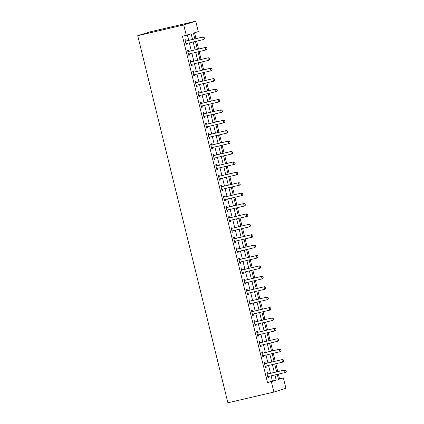 <?xml version="1.0" encoding="UTF-8"?>
<svg xmlns="http://www.w3.org/2000/svg" width="424" height="424" viewBox="0 0 424 424"><rect width="100%" height="100%" fill="white"/><g stroke="black" fill="none" stroke-linecap="round" stroke-linejoin="round"><path stroke-width="0.64" d="M278.425 379.141L283.37 377.901L285.924 388.305L273.899 392.067L227.895 402.8L137.726 35.695L149.752 31.933L195.756 21.2L198.31 31.604L193.434 33.13L194.855 38.913M279.533 378.791L278.398 374.164M277.773 371.62L275.844 363.76M275.218 361.216L273.284 353.351M272.664 350.812L270.729 342.947M270.104 340.408L268.175 332.543M267.549 329.999L265.62 322.134M264.995 319.595L263.06 311.73M262.44 309.191L260.506 301.326M259.88 298.782L257.951 290.922M257.326 288.378L255.396 280.513M254.771 277.974L252.842 270.109M252.216 267.565L250.282 259.705M249.662 257.161L247.727 249.296M247.102 246.757L245.173 238.892M244.547 236.353L242.618 228.488M241.993 225.944L240.058 218.084M239.438 215.54L237.504 207.675M236.878 205.137L234.949 197.271M234.324 194.727L232.394 186.867M231.769 184.323L229.834 176.458M229.214 173.919L227.28 166.054M226.655 163.516L224.725 155.65M224.1 153.106L222.171 145.247M221.545 142.703L219.616 134.837M218.991 132.299L217.056 124.433M216.436 121.889L214.502 114.03M213.876 111.486L211.947 103.62M211.322 101.082L209.392 93.216M208.767 90.678L206.833 82.812M206.212 80.269L204.278 72.403M203.653 69.865L201.723 61.999M201.098 59.461L199.169 51.596M198.543 49.052L196.609 41.192M195.989 38.648L194.547 32.786M192.538 39.453L191.16 33.846L182.453 36.263L267.507 382.559L272.383 381.033L271.116 375.86M270.491 373.321L268.562 365.456M267.936 362.918L266.002 355.052M265.382 352.508L263.447 344.648M262.822 342.104L260.893 334.239M260.267 331.701L258.338 323.835M257.713 321.291L255.778 313.431M255.158 310.887L253.223 303.022M252.598 300.484L250.669 292.618M250.043 290.08L248.114 282.214M247.489 279.67L245.554 271.811M244.934 269.267L243 261.401M242.374 258.863L240.445 250.997M239.82 248.453L237.891 240.594M237.265 238.049L235.336 230.184M234.711 227.646L232.776 219.78M232.156 217.242L230.221 209.377M229.596 206.833L227.667 198.973M227.041 196.429L225.112 188.563M224.487 186.025L222.552 178.16M221.932 175.616L219.998 167.756M219.372 165.212L217.443 157.346M216.818 154.808L214.888 146.942M214.263 144.404L212.329 136.539M211.709 133.995L209.774 126.129M209.149 123.591L207.219 115.725M206.594 113.187L204.665 105.322M204.039 102.778L202.11 94.918M201.485 92.374L199.55 84.508M198.93 81.97L196.996 74.105M196.37 71.566L194.441 63.701M193.816 61.157L191.887 53.291M191.261 50.753L189.327 42.888M188.707 40.349L187.397 35.022M186.125 40.895L185.829 39.686L185.018 39.941L186.242 44.939L187.058 44.684L186.767 43.492L186.009 43.974M188.68 51.299L188.388 50.096L187.572 50.35L188.802 55.343L189.613 55.088L189.321 53.901M191.24 61.703L190.943 60.5L190.127 60.754L191.357 65.746L192.167 65.492L191.876 64.305M193.794 72.112L193.498 70.903L192.687 71.158L193.911 76.156L194.722 75.901L194.431 74.709M196.349 82.516L196.052 81.313L195.241 81.567L196.466 86.56L197.282 86.305L196.99 85.118M198.904 92.92L198.607 91.717L197.796 91.971L199.026 96.963L199.837 96.709L199.545 95.522M201.464 103.329L201.167 102.12L200.351 102.375L201.58 107.367L202.391 107.113L202.1 105.926M204.018 113.733L203.721 112.524L202.911 112.779L204.135 117.777L204.946 117.522L204.654 116.33M206.573 124.137L206.276 122.933L205.465 123.188L206.689 128.18L207.506 127.926L207.214 126.739M209.127 134.546L208.831 133.337L208.02 133.592L209.249 138.584L210.06 138.33L209.769 137.143L209.011 137.62M211.687 144.95L211.391 143.741L210.574 143.996L211.804 148.994L212.615 148.739L212.323 147.547M214.242 155.354L213.945 154.151L213.134 154.405L214.358 159.398L215.169 159.143L214.878 157.956M216.797 165.758L216.5 164.554L215.689 164.809L216.913 169.801L217.729 169.547L217.433 168.36M219.351 176.167L219.054 174.958L218.243 175.213L219.468 180.211L220.284 179.956L219.992 178.764M221.906 186.571L221.614 185.362L220.798 185.617L222.028 190.614L222.839 190.36L222.547 189.173M224.466 196.975L224.169 195.771L223.353 196.026L224.582 201.018L225.393 200.764L225.102 199.577M227.02 207.384L226.723 206.175L225.913 206.43L227.137 211.422L227.948 211.168L227.656 209.981M229.575 217.788L229.278 216.579L228.467 216.834L229.691 221.832L230.508 221.577L230.216 220.385M232.129 228.192L231.833 226.988L231.022 227.243L232.251 232.235L233.062 231.981L232.771 230.794L232.013 231.271M234.689 238.595L234.393 237.392L233.576 237.647L234.806 242.639L235.617 242.385L235.325 241.198M237.244 249.005L236.947 247.796L236.136 248.051L237.361 253.049L238.171 252.794L237.88 251.602L237.122 252.084M239.799 259.409L239.502 258.2L238.691 258.454L239.915 263.452L240.731 263.198L240.44 262.011M242.353 269.812L242.056 268.609L241.245 268.864L242.475 273.856L243.286 273.602L242.994 272.415M244.913 280.222L244.616 279.013L243.8 279.268L245.03 284.26L245.841 284.006L245.549 282.819M247.468 290.626L247.171 289.417L246.36 289.671L247.584 294.669L248.395 294.415L248.104 293.223M250.022 301.029L249.725 299.826L248.915 300.081L250.139 305.073L250.955 304.819L250.658 303.632M252.577 311.433L252.28 310.23L251.469 310.485L252.693 315.477L253.51 315.223L253.218 314.036M255.131 321.843L254.84 320.634L254.024 320.889L255.253 325.886L256.064 325.632L255.773 324.44M257.691 332.246L257.394 331.038L256.578 331.292L257.808 336.29L258.619 336.036L258.327 334.849M260.246 342.65L259.949 341.447L259.138 341.702L260.363 346.694L261.173 346.44L260.882 345.253L260.124 345.73M262.8 353.06L262.504 351.851L261.693 352.106L262.917 357.098L263.733 356.844L263.442 355.656M265.355 363.463L265.058 362.255L264.247 362.509L265.477 367.507L266.288 367.253L265.996 366.06M267.915 373.867L267.618 372.664L266.802 372.919L268.032 377.911L268.843 377.657L268.551 376.47M273.899 392.067L271.344 381.664L276.22 380.137L274.948 374.97M267.507 382.559L271.344 381.664M186.284 35.367L183.73 24.963L137.726 35.695M277.264 374.429L278.494 379.427L283.37 377.901M195.48 41.451L197.409 49.316M198.035 51.861L199.969 59.72M200.589 62.264L202.524 70.13M203.149 72.668L205.078 80.534M205.704 83.078L207.633 90.937M208.258 93.481L210.193 101.347M210.813 103.885L212.747 111.751M213.373 114.289L215.302 122.154M215.927 124.698L217.857 132.564M218.482 135.102L220.411 142.968M221.037 145.506L222.971 153.371M223.591 155.915L225.526 163.775M226.151 166.319L228.08 174.184M228.706 176.723L230.635 184.588M231.26 187.127L233.195 194.992M233.815 197.536L235.749 205.402M236.375 207.94L238.304 215.805M238.929 218.344L240.858 226.209M241.484 228.753L243.418 236.613M244.038 239.157L245.973 247.022M246.598 249.561L248.528 257.426M249.153 259.97L251.082 267.83M251.708 270.374L253.637 278.239M254.262 280.778L256.197 288.643M256.817 291.182L258.751 299.047M259.377 301.591L261.306 309.451M261.931 311.995L263.861 319.86M264.486 322.399L266.42 330.264M267.041 332.808L268.975 340.668M269.6 343.212L271.53 351.077M272.155 353.616L274.084 361.481M274.71 364.02L276.644 371.885M195.756 21.2L183.73 24.963M274.323 372.426L272.394 364.561M271.768 362.022L269.839 354.157M269.214 351.618L267.279 343.753M266.659 341.209L264.724 333.349M264.099 330.805L262.17 322.94M261.544 320.401L259.615 312.536M258.99 309.992L257.055 302.132M256.435 299.588L254.501 291.723M253.875 289.184L251.946 281.319M251.321 278.78L249.392 270.915M248.766 268.371L246.837 260.511M246.212 257.967L244.277 250.102M243.657 247.563L241.722 239.698M241.097 237.154L239.168 229.294M238.542 226.75L236.613 218.885M235.988 216.346L234.053 208.481M233.433 205.942L231.499 198.077M230.873 195.533L228.944 187.668M228.319 185.129L226.389 177.264M225.764 174.725L223.83 166.86M223.209 164.316L221.275 156.456M220.65 153.912L218.72 146.047M218.095 143.508L216.166 135.643M215.54 133.104L213.611 125.239M212.986 122.695L211.051 114.83M210.431 112.291L208.497 104.426M207.871 101.887L205.942 94.022M205.317 91.478L203.388 83.618M202.762 81.074L200.828 73.209M200.208 70.67L198.273 62.805M197.648 60.261L195.718 52.401M195.093 49.857L193.164 41.992M272.383 381.033L276.22 380.137M186.231 44.875L187.058 44.684M188.786 55.279L189.613 55.088M191.341 65.688L192.167 65.492M193.895 76.092L194.722 75.901M196.455 86.496L197.282 86.305M199.01 96.905L199.837 96.709M201.564 107.309L202.391 107.113M204.119 117.713L204.946 117.522M206.674 128.117L207.506 127.926M209.233 138.526L210.06 138.33M211.788 148.93L212.615 148.739M214.343 159.334L215.169 159.143M216.897 169.743L217.729 169.547M219.457 180.147L220.284 179.956M222.012 190.551L222.839 190.36M224.566 200.96L225.393 200.764M227.121 211.364L227.948 211.168M229.681 221.768L230.508 221.577M232.235 232.172L233.062 231.981M234.79 242.581L235.617 242.385M237.345 252.985L238.171 252.794M239.899 263.389L240.731 263.198M242.459 273.798L243.286 273.602M245.014 284.202L245.841 284.006M247.568 294.606L248.395 294.415M250.123 305.01L250.955 304.819M252.683 315.419L253.51 315.223M255.237 325.823L256.064 325.632M257.792 336.227L258.619 336.036M260.347 346.636L261.173 346.44M262.906 357.04L263.733 356.844M265.461 367.444L266.288 367.253M268.016 377.848L268.843 377.657M204.49 38.664L204.082 37.445L204.49 38.664L203.886 39.448L186.433 43.566A0.859 0.784 -107.4 0 0 186.21 43.656L185.966 43.81M185.288 41.054L185.579 41.08A0.859 0.784 -107.4 0 0 185.823 41.064L203.276 36.946L204.183 37.418M185.23 40.799L186.163 40.9A0.859 0.784 -107.4 0 0 186.406 40.884L203.276 36.946M204.389 38.695L203.303 39.628L202.688 37.132L204.082 37.445M189.343 53.885L188.563 54.378M207.044 49.073L206.737 47.822L207.044 49.073L206.446 49.852L188.993 53.97A0.859 0.784 -107.4 0 0 188.77 54.06L188.526 54.219M187.848 51.458L188.134 51.484A0.859 0.784 -107.4 0 0 188.378 51.474L205.831 47.355L206.737 47.822M187.784 51.209L188.722 51.304A0.859 0.784 -107.4 0 0 188.961 51.288L205.831 47.355M206.944 49.099L205.857 50.032L205.248 47.536L206.636 47.854M191.897 64.294L191.118 64.782M209.599 59.477L209.292 58.226L209.599 59.477L209 60.256L191.547 64.374A0.859 0.784 -107.4 0 0 191.325 64.469L191.081 64.623M190.403 61.862L190.689 61.893A0.859 0.784 -107.4 0 0 190.933 61.878L208.385 57.759L209.292 58.226M190.339 61.613L191.277 61.708A0.859 0.784 -107.4 0 0 191.521 61.692L208.385 57.759M209.504 59.508L208.412 60.441L207.802 57.94L209.196 58.258M194.452 74.698L193.673 75.191M212.154 69.88L211.846 68.635L212.154 69.88L211.555 70.66L194.102 74.778A0.859 0.784 -107.4 0 0 193.879 74.873L193.636 75.027M192.957 72.266L193.249 72.297A0.859 0.784 -107.4 0 0 193.487 72.281L210.94 68.163L211.846 68.635M192.899 72.016L193.832 72.117A0.859 0.784 -107.4 0 0 194.075 72.101L210.94 68.163M212.058 69.912L210.972 70.845L210.357 68.349L211.751 68.662M197.006 85.102L196.233 85.595M214.708 80.284L214.406 79.039L214.708 80.284L214.109 81.069L196.657 85.187A0.859 0.784 -107.4 0 0 196.434 85.277L196.19 85.431M195.512 82.675L195.803 82.701A0.859 0.784 -107.4 0 0 196.047 82.691L213.5 78.567L214.406 79.039M195.453 82.426L196.386 82.521A0.859 0.784 -107.4 0 0 196.63 82.505L213.5 78.567M214.613 80.316L213.526 81.249L212.912 78.753L214.306 79.071M199.561 95.511L198.787 95.999M217.268 90.694L216.961 89.443L217.268 90.694L216.669 91.473L199.216 95.591A0.859 0.784 -107.4 0 0 198.994 95.686L198.745 95.84M198.072 93.079L198.358 93.11A0.859 0.784 -107.4 0 0 198.602 93.095L216.054 88.976L216.961 89.443M198.008 92.83L198.946 92.925A0.859 0.784 -107.4 0 0 199.185 92.909L216.054 88.976M217.168 90.72L216.081 91.658L215.466 89.157L216.86 89.475M202.121 105.915L201.342 106.408M219.823 101.098L219.515 99.847L219.823 101.098L219.224 101.877L201.771 105.995A0.859 0.784 -107.4 0 0 201.548 106.09L201.305 106.244M200.626 103.483L200.912 103.514A0.859 0.784 -107.4 0 0 201.156 103.498L218.609 99.38L219.515 99.847M200.563 103.233L201.501 103.329A0.859 0.784 -107.4 0 0 201.739 103.318L218.609 99.38M219.727 101.129L218.636 102.062L218.026 99.566L219.42 99.879M204.675 116.319L203.896 116.812M222.377 111.501L222.07 110.256L222.377 111.501L221.779 112.286L204.326 116.404A0.859 0.784 -107.4 0 0 204.103 116.494L203.859 116.648M203.181 113.892L203.472 113.918A0.859 0.784 -107.4 0 0 203.711 113.902L221.164 109.784L222.07 110.256M203.117 113.637L204.055 113.738A0.859 0.784 -107.4 0 0 204.299 113.722L221.164 109.784M222.282 111.533L221.196 112.466L220.581 109.97L221.975 110.282M207.23 126.723L206.456 127.216M224.932 121.911L224.63 120.66L224.932 121.911L224.333 122.69L206.88 126.808A0.859 0.784 -107.4 0 0 206.658 126.898L206.414 127.057M205.735 124.296L206.027 124.327A0.859 0.784 -107.4 0 0 206.271 124.312L223.724 120.193L224.63 120.66M205.677 124.047L206.61 124.142A0.859 0.784 -107.4 0 0 206.854 124.126L223.724 120.193M224.837 121.937L223.75 122.87L223.135 120.374L224.529 120.692M227.492 132.315L227.184 131.064L227.492 132.315L226.888 133.094L209.435 137.212A0.859 0.784 -107.4 0 0 209.212 137.307L208.968 137.461M208.29 134.7L208.582 134.731A0.859 0.784 -107.4 0 0 208.825 134.715L226.278 130.597L227.184 131.064M208.232 134.45L209.165 134.546A0.859 0.784 -107.4 0 0 209.408 134.53L226.278 130.597M227.391 132.346L226.305 133.279L225.69 130.778L227.084 131.096M212.345 147.536L211.565 148.029M230.047 142.718L229.739 141.473L230.047 142.718L229.448 143.498L211.995 147.616A0.859 0.784 -107.4 0 0 211.772 147.711L211.528 147.865M210.85 145.103L211.136 145.135A0.859 0.784 -107.4 0 0 211.38 145.119L228.833 141.001L229.739 141.473M210.786 144.854L211.724 144.955A0.859 0.784 -107.4 0 0 211.963 144.939L228.833 141.001M229.946 142.75L228.859 143.683L228.25 141.187L229.644 141.499M214.899 157.94L214.12 158.433M232.601 153.122L232.294 151.877L232.601 153.122L232.002 153.907L214.549 158.025A0.859 0.784 -107.4 0 0 214.327 158.115L214.083 158.269M213.404 155.513L213.696 155.539A0.859 0.784 -107.4 0 0 213.934 155.529L231.387 151.41L232.294 151.877M213.341 155.263L214.279 155.359A0.859 0.784 -107.4 0 0 214.523 155.343L231.387 151.41M232.506 153.154L231.419 154.087L230.804 151.591L232.198 151.909M217.454 168.349L216.68 168.837M235.156 163.532L234.848 162.281L235.156 163.532L234.557 164.311L217.104 168.429A0.859 0.784 -107.4 0 0 216.881 168.524L216.638 168.678M215.959 165.917L216.251 165.948A0.859 0.784 -107.4 0 0 216.489 165.932L233.942 161.814L234.848 162.281M215.901 165.667L216.834 165.763A0.859 0.784 -107.4 0 0 217.077 165.747L233.942 161.814M235.06 163.558L233.974 164.496L233.359 161.994L234.753 162.312M220.008 178.753L219.234 179.246M237.716 173.935L237.408 172.685L237.716 173.935L237.111 174.714L219.659 178.833A0.859 0.784 -107.4 0 0 219.436 178.928L219.192 179.082M218.514 176.32L218.805 176.352A0.859 0.784 -107.4 0 0 219.049 176.336L236.502 172.218L237.408 172.685M218.455 176.071L219.388 176.167A0.859 0.784 -107.4 0 0 219.632 176.156L236.502 172.218M237.615 173.967L236.528 174.9L235.914 172.404L237.308 172.716M222.568 189.157L221.789 189.65M240.27 184.339L239.862 183.12L240.27 184.339L239.671 185.124L222.218 189.242A0.859 0.784 -107.4 0 0 221.996 189.332L221.752 189.486M221.074 186.73L221.36 186.756A0.859 0.784 -107.4 0 0 221.604 186.74L239.057 182.622L239.963 183.094M221.01 186.475L221.948 186.576A0.859 0.784 -107.4 0 0 222.187 186.56L239.057 182.622M240.169 184.371L239.083 185.304L238.474 182.808L239.862 183.12M225.123 199.566L224.344 200.054M242.825 194.749L242.517 193.498L242.825 194.749L242.226 195.528L224.773 199.646A0.859 0.784 -107.4 0 0 224.55 199.741L224.307 199.895M223.628 197.133L223.914 197.165A0.859 0.784 -107.4 0 0 224.158 197.149L241.611 193.031L242.517 193.498M223.565 196.884L224.503 196.98A0.859 0.784 -107.4 0 0 224.747 196.964L241.611 193.031M242.729 194.775L241.638 195.708L241.028 193.212L242.422 193.529M227.677 209.97L226.898 210.458M245.379 205.152L245.072 203.902L245.379 205.152L244.781 205.932L227.328 210.05A0.859 0.784 -107.4 0 0 227.105 210.145L226.861 210.299M226.183 207.537L226.474 207.569A0.859 0.784 -107.4 0 0 226.713 207.553L244.166 203.435L245.072 203.902M226.125 207.288L227.057 207.384A0.859 0.784 -107.4 0 0 227.301 207.368L244.166 203.435M245.284 205.184L244.198 206.117L243.583 203.621L244.977 203.933M230.232 220.374L229.458 220.867M247.934 215.556L247.531 214.337L247.934 215.556L247.335 216.335L229.882 220.453A0.859 0.784 -107.4 0 0 229.66 220.549L229.416 220.703M228.737 217.941L229.029 217.973A0.859 0.784 -107.4 0 0 229.273 217.957L246.726 213.839L247.632 214.311M228.679 217.692L229.612 217.793A0.859 0.784 -107.4 0 0 229.856 217.777L246.726 213.839M247.839 215.588L246.752 216.521L246.137 214.025L247.531 214.337M250.494 225.96L250.187 224.715L250.494 225.96L249.895 226.745L232.442 230.863A0.859 0.784 -107.4 0 0 232.22 230.953L231.97 231.112M231.297 228.351L231.584 228.377A0.859 0.784 -107.4 0 0 231.827 228.366L249.28 224.248L250.187 224.715M231.234 228.101L232.172 228.197A0.859 0.784 -107.4 0 0 232.41 228.181L249.28 224.248M250.393 225.992L249.307 226.925L248.692 224.429L250.086 224.747M235.347 241.187L234.567 241.675M253.049 236.369L252.741 235.119L253.049 236.369L252.45 237.149L234.997 241.267A0.859 0.784 -107.4 0 0 234.774 241.362L234.53 241.516M233.852 238.754L234.138 238.786A0.859 0.784 -107.4 0 0 234.382 238.77L251.835 234.652L252.741 235.119M233.788 238.505L234.726 238.601A0.859 0.784 -107.4 0 0 234.965 238.585L251.835 234.652M252.953 236.401L251.861 237.334L251.252 234.832L252.646 235.15M255.603 246.773L255.296 245.523L255.603 246.773L255.004 247.552L237.551 251.671A0.859 0.784 -107.4 0 0 237.329 251.766L237.085 251.92M236.407 249.158L236.698 249.19A0.859 0.784 -107.4 0 0 236.937 249.174L254.389 245.056L255.296 245.523M236.343 248.909L237.281 249.005A0.859 0.784 -107.4 0 0 237.525 248.994L254.389 245.056M255.508 246.805L254.421 247.738L253.806 245.242L255.2 245.554M240.456 261.995L239.682 262.488M258.158 257.177L257.755 255.958L258.158 257.177L257.559 257.962L240.106 262.08A0.859 0.784 -107.4 0 0 239.883 262.17L239.639 262.324M238.961 259.567L239.253 259.594A0.859 0.784 -107.4 0 0 239.496 259.578L256.944 255.46L257.856 255.932M238.903 259.318L239.836 259.414A0.859 0.784 -107.4 0 0 240.079 259.398L256.944 255.46M258.062 257.209L256.976 258.142L256.361 255.646L257.755 255.958M243.01 272.404L242.237 272.892M260.718 267.586L260.41 266.336L260.718 267.586L260.113 268.365L242.661 272.484A0.859 0.784 -107.4 0 0 242.438 272.579L242.194 272.733M241.516 269.971L241.807 270.003A0.859 0.784 -107.4 0 0 242.051 269.987L259.504 265.869L260.41 266.336M241.457 269.722L242.39 269.818A0.859 0.784 -107.4 0 0 242.634 269.802L259.504 265.869M260.617 267.613L259.53 268.546L258.916 266.049L260.31 266.367M245.57 282.808L244.791 283.296M263.272 277.99L262.965 276.74L263.272 277.99L262.673 278.769L245.22 282.887A0.859 0.784 -107.4 0 0 244.998 282.983L244.754 283.137M244.076 280.375L244.362 280.407A0.859 0.784 -107.4 0 0 244.606 280.391L262.058 276.273L262.965 276.74M244.012 280.126L244.95 280.222A0.859 0.784 -107.4 0 0 245.189 280.206L262.058 276.273M263.172 278.022L262.085 278.955L261.476 276.459L262.869 276.771M248.125 293.212L247.346 293.705M265.827 288.394L265.519 287.149L265.827 288.394L265.228 289.173L247.775 293.297A0.859 0.784 -107.4 0 0 247.552 293.387L247.309 293.541M246.63 290.784L246.922 290.811A0.859 0.784 -107.4 0 0 247.16 290.795L264.613 286.677L265.519 287.149M246.567 290.53L247.505 290.631A0.859 0.784 -107.4 0 0 247.749 290.615L264.613 286.677M265.731 288.426L264.645 289.359L264.03 286.863L265.424 287.175M250.679 303.616L249.906 304.109M268.381 298.798L268.074 297.553L268.381 298.798L267.783 299.583L250.33 303.701A0.859 0.784 -107.4 0 0 250.107 303.791L249.863 303.95M249.185 301.188L249.476 301.215A0.859 0.784 -107.4 0 0 249.715 301.204L267.168 297.086L268.074 297.553M249.127 300.939L250.059 301.035A0.859 0.784 -107.4 0 0 250.303 301.019L267.168 297.086M268.286 298.83L267.2 299.763L266.585 297.266L267.979 297.584M253.234 314.025L252.46 314.513M270.941 309.207L270.634 307.957L270.941 309.207L270.337 309.986L252.884 314.105A0.859 0.784 -107.4 0 0 252.662 314.2L252.418 314.354M251.739 311.592L252.031 311.624A0.859 0.784 -107.4 0 0 252.275 311.608L269.728 307.49L270.634 307.957M251.681 311.343L252.614 311.439A0.859 0.784 -107.4 0 0 252.858 311.423L269.728 307.49M270.841 309.239L269.754 310.172L269.139 307.67L270.533 307.988M255.794 324.429L255.015 324.922M273.496 319.611L273.189 318.36L273.496 319.611L272.897 320.39L255.444 324.508A0.859 0.784 -107.4 0 0 255.222 324.604L254.978 324.757M254.299 321.996L254.586 322.028A0.859 0.784 -107.4 0 0 254.829 322.012L272.282 317.894L273.189 318.36M254.236 321.747L255.174 321.843A0.859 0.784 -107.4 0 0 255.412 321.832L272.282 317.894M273.395 319.643L272.309 320.576L271.699 318.079L273.088 318.392M258.349 334.833L257.569 335.326M276.05 330.015L275.743 328.77L276.05 330.015L275.452 330.8L257.999 334.918A0.859 0.784 -107.4 0 0 257.776 335.008L257.532 335.161M256.854 332.405L257.14 332.432A0.859 0.784 -107.4 0 0 257.384 332.416L274.837 328.298L275.743 328.77M256.79 332.156L257.728 332.252A0.859 0.784 -107.4 0 0 257.972 332.236L274.837 328.298M275.955 330.047L274.863 330.98L274.254 328.483L275.648 328.801M278.605 340.424L278.298 339.174L278.605 340.424L278.006 341.203L260.553 345.322A0.859 0.784 -107.4 0 0 260.331 345.417L260.087 345.571M259.409 342.809L259.7 342.841A0.859 0.784 -107.4 0 0 259.939 342.825L277.391 338.707L278.298 339.174M259.35 342.56L260.283 342.656A0.859 0.784 -107.4 0 0 260.527 342.64L277.391 338.707M278.51 340.451L277.423 341.384L276.808 338.887L278.202 339.205M263.458 355.646L262.684 356.134M281.16 350.828L280.858 349.577L281.16 350.828L280.561 351.607L263.108 355.725A0.859 0.784 -107.4 0 0 262.885 355.821L262.642 355.974M261.963 353.213L262.255 353.245A0.859 0.784 -107.4 0 0 262.498 353.229L279.951 349.111L280.858 349.577M261.905 352.964L262.838 353.06A0.859 0.784 -107.4 0 0 263.081 353.049L279.951 349.111M281.064 350.86L279.978 351.793L279.363 349.296L280.757 349.609M266.012 366.05L265.238 366.543M283.72 361.232L283.311 360.013L283.72 361.232L283.121 362.017L265.668 366.135A0.859 0.784 -107.4 0 0 265.445 366.225L265.196 366.378M264.523 363.622L264.809 363.649A0.859 0.784 -107.4 0 0 265.053 363.633L282.506 359.515L283.412 359.987M264.459 363.368L265.398 363.469A0.859 0.784 -107.4 0 0 265.636 363.453L282.506 359.515M283.619 361.264L282.532 362.197L281.918 359.7L283.311 360.013M268.572 376.454L267.793 376.947M286.274 371.641L285.967 370.391L286.274 371.641L285.675 372.42L268.222 376.539A0.859 0.784 -107.4 0 0 268 376.629L267.756 376.788M267.078 374.026L267.364 374.053A0.859 0.784 -107.4 0 0 267.608 374.042L285.061 369.924L285.967 370.391M267.014 373.777L267.952 373.873A0.859 0.784 -107.4 0 0 268.191 373.857L285.061 369.924M286.179 371.668L285.087 372.601L284.478 370.104L285.871 370.422M186.21 43.656L186.73 43.492M185.823 41.064L186.406 40.884M185.579 41.08L186.163 40.9M188.77 54.06L189.29 53.901M188.378 51.474L188.961 51.288M188.134 51.484L188.722 51.304M191.325 64.469L191.844 64.305M190.933 61.878L191.521 61.692M190.689 61.893L191.277 61.708M193.879 74.873L194.399 74.709M193.487 72.281L194.075 72.101M193.249 72.297L193.832 72.117M196.434 85.277L196.953 85.118M196.047 82.691L196.63 82.505M195.803 82.701L196.386 82.521M198.994 95.686L199.508 95.522M198.602 93.095L199.185 92.909M198.358 93.11L198.946 92.925M201.548 106.09L202.068 105.926M201.156 103.498L201.739 103.318M200.912 103.514L201.501 103.329M204.103 116.494L204.622 116.335M203.711 113.902L204.299 113.722M203.472 113.918L204.055 113.738M206.658 126.898L207.177 126.739M206.271 124.312L206.854 124.126M206.027 124.327L206.61 124.142M209.212 137.307L209.732 137.143M208.825 134.715L209.408 134.53M208.582 134.731L209.165 134.546M211.772 147.711L212.292 147.547M211.38 145.119L211.963 144.939M211.136 145.135L211.724 144.955M214.327 158.115L214.846 157.956M213.934 155.529L214.523 155.343M213.696 155.539L214.279 155.359M216.881 168.524L217.401 168.36M216.489 165.932L217.077 165.747M216.251 165.948L216.834 165.763M219.436 178.928L219.955 178.764M219.049 176.336L219.632 176.156M218.805 176.352L219.388 176.167M221.996 189.332L222.515 189.173M221.604 186.74L222.187 186.56M221.36 186.756L221.948 186.576M224.55 199.741L225.07 199.577M224.158 197.149L224.747 196.964M223.914 197.165L224.503 196.98M227.105 210.145L227.624 209.981M226.713 207.553L227.301 207.368M226.474 207.569L227.057 207.384M229.66 220.549L230.179 220.385M229.273 217.957L229.856 217.777M229.029 217.973L229.612 217.793M232.22 230.953L232.734 230.794M231.827 228.366L232.41 228.181M231.584 228.377L232.172 228.197M234.774 241.362L235.293 241.198M234.382 238.77L234.965 238.585M234.138 238.786L234.726 238.601M237.329 251.766L237.848 251.602M236.937 249.174L237.525 248.994M236.698 249.19L237.281 249.005M239.883 262.17L240.403 262.011M239.496 259.578L240.079 259.398M239.253 259.594L239.836 259.414M242.438 272.579L242.957 272.415M242.051 269.987L242.634 269.802M241.807 270.003L242.39 269.818M244.998 282.983L245.517 282.819M244.606 280.391L245.189 280.206M244.362 280.407L244.95 280.222M247.552 293.387L248.072 293.223M247.16 290.795L247.749 290.615M246.922 290.811L247.505 290.631M250.107 303.791L250.626 303.632M249.715 301.204L250.303 301.019M249.476 301.215L250.059 301.035M252.662 314.2L253.181 314.036M252.275 311.608L252.858 311.423M252.031 311.624L252.614 311.439M255.222 324.604L255.741 324.44M254.829 322.012L255.412 321.832M254.586 322.028L255.174 321.843M257.776 335.008L258.296 334.849M257.384 332.416L257.972 332.236M257.14 332.432L257.728 332.252M260.331 345.417L260.85 345.253M259.939 342.825L260.527 342.64M259.7 342.841L260.283 342.656M262.885 355.821L263.405 355.656M262.498 353.229L263.081 353.049M262.255 353.245L262.838 353.06M265.445 366.225L265.959 366.06M265.053 363.633L265.636 363.453M264.809 363.649L265.398 363.469M268 376.629L268.519 376.47M267.608 374.042L268.191 373.857M267.364 374.053L267.952 373.873"/></g></svg>
